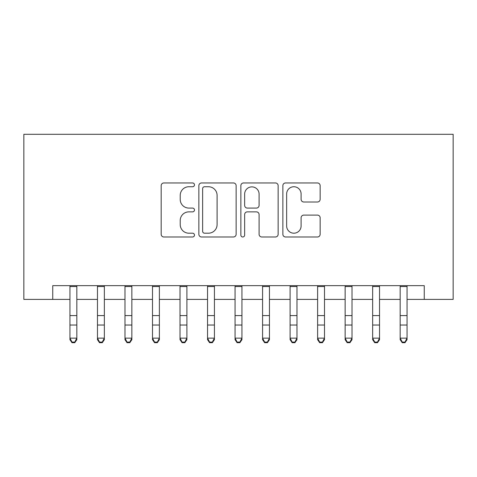<?xml version="1.0" encoding="UTF-8"?>
<svg xmlns="http://www.w3.org/2000/svg" width="477" height="477" viewBox="0 0 477 477"><rect width="100%" height="100%" fill="white"/><g stroke="black" fill="none" stroke-linecap="round" stroke-linejoin="round"><path stroke-width="0.72" d="M194.473 184.849A1.89 1.89 0 0 0 192.577 182.959L163.879 182.959A2.701 2.701 0 0 0 161.178 185.66L161.178 234.285A2.701 2.701 0 0 0 163.879 236.986L192.577 236.986A1.89 1.89 0 0 0 194.473 235.095A1.89 1.89 0 0 0 192.577 233.199L188.868 233.199A8.646 8.646 0 0 1 180.223 224.56L180.223 220.505A8.646 8.646 0 0 1 188.868 211.866L192.577 211.866A1.89 1.89 0 0 0 194.473 209.969A1.89 1.89 0 0 0 192.577 208.079L188.868 208.079A8.646 8.646 0 0 1 180.223 199.44L180.223 195.385A8.646 8.646 0 0 1 188.868 186.74L192.577 186.74A1.89 1.89 0 0 0 194.473 184.849M317.443 202.004A2.701 2.701 0 0 0 320.145 199.303L320.145 185.66A2.701 2.701 0 0 0 317.443 182.959L285.568 182.959A2.701 2.701 0 0 0 282.867 185.66L282.867 234.285A2.701 2.701 0 0 0 285.568 236.986L317.443 236.986A2.701 2.701 0 0 0 320.145 234.285L320.145 217.804A2.701 2.701 0 0 0 317.443 215.103L303.801 215.103A2.701 2.701 0 0 0 301.1 217.804L301.1 225.979A7.227 7.227 0 0 1 293.874 233.199A7.227 7.227 0 0 1 286.647 225.979L286.647 193.966A7.227 7.227 0 0 1 293.874 186.74A7.227 7.227 0 0 1 301.1 193.966L301.1 199.303A2.701 2.701 0 0 0 303.801 202.004L317.443 202.004M52.744 299.407L52.744 285.651L424.256 285.651L424.256 299.407L453.15 299.407L453.15 134.293L23.85 134.293L23.85 299.407L69.946 299.407M236.139 185.66A2.701 2.701 0 0 0 233.438 182.959L201.562 182.959A2.701 2.701 0 0 0 198.861 185.66L198.861 234.285A2.701 2.701 0 0 0 201.562 236.986L233.438 236.986A2.701 2.701 0 0 0 236.139 234.285L236.139 185.66M243.562 182.959L275.438 182.959A2.701 2.701 0 0 1 278.139 185.66L278.139 234.285A2.701 2.701 0 0 1 275.438 236.986L261.795 236.986A2.701 2.701 0 0 1 259.094 234.285L259.094 214.567A2.701 2.701 0 0 0 256.393 211.866L247.348 211.866A2.701 2.701 0 0 0 244.647 214.567L244.647 235.095A1.89 1.89 0 0 1 242.757 236.986A1.89 1.89 0 0 1 240.861 235.095L240.861 185.66A2.701 2.701 0 0 1 243.562 182.959M76.827 299.407L97.463 299.407M104.344 299.407L124.986 299.407M131.861 299.407L152.503 299.407M159.384 299.407L180.02 299.407M186.901 299.407L207.543 299.407M214.423 299.407L235.06 299.407M241.94 299.407L262.577 299.407M269.457 299.407L290.099 299.407M296.98 299.407L317.616 299.407M324.497 299.407L345.139 299.407M352.014 299.407L372.656 299.407M379.537 299.407L400.173 299.407M407.054 299.407L424.256 299.407M204.532 186.74A1.89 1.89 0 0 0 202.642 188.63L202.642 231.309A1.89 1.89 0 0 0 204.532 233.199L208.449 233.199A8.646 8.646 0 0 0 217.095 224.56L217.095 195.385A8.646 8.646 0 0 0 208.449 186.74L204.532 186.74M259.094 194.103A7.227 7.227 0 0 0 251.874 186.877A7.227 7.227 0 0 0 244.647 194.103L244.647 205.378A2.701 2.701 0 0 0 247.348 208.079L256.393 208.079A2.701 2.701 0 0 0 259.094 205.378L259.094 194.103M76.827 285.651L76.827 339.678L74.758 342.707L74.758 342.092L72.009 342.092L72.009 342.707L74.758 342.707M69.946 285.651L69.946 338.145L76.827 338.145L74.758 342.092M72.009 342.707L69.946 339.678L69.946 338.145L72.009 342.092M104.344 285.651L104.344 339.678L102.281 342.707L102.281 342.092L99.526 342.092L99.526 342.707L102.281 342.707M97.463 285.651L97.463 338.145L104.344 338.145L102.281 342.092M99.526 342.707L97.463 339.678L97.463 338.145L99.526 342.092M131.861 285.651L131.861 339.678L129.798 342.707L129.798 342.092L127.049 342.092L127.049 342.707L129.798 342.707M124.986 285.651L124.986 338.145L131.861 338.145L129.798 342.092M127.049 342.707L124.986 339.678L124.986 338.145L127.049 342.092M159.384 285.651L159.384 339.678L157.321 342.707L157.321 342.092L154.566 342.092L154.566 342.707L157.321 342.707M152.503 285.651L152.503 338.145L159.384 338.145L157.321 342.092M154.566 342.707L152.503 339.678L152.503 338.145L154.566 342.092M186.901 285.651L186.901 339.678L184.837 342.707L184.837 342.092L182.083 342.092L182.083 342.707L184.837 342.707M180.02 285.651L180.02 338.145L186.901 338.145L184.837 342.092M182.083 342.707L180.02 339.678L180.02 338.145L182.083 342.092M214.423 285.651L214.423 339.678L212.354 342.707L212.354 342.092L209.606 342.092L209.606 342.707L212.354 342.707M207.543 285.651L207.543 338.145L214.423 338.145L212.354 342.092M209.606 342.707L207.543 339.678L207.543 338.145L209.606 342.092M241.94 285.651L241.94 339.678L239.877 342.707L239.877 342.092L237.123 342.092L237.123 342.707L239.877 342.707M235.06 285.651L235.06 338.145L241.94 338.145L239.877 342.092M237.123 342.707L235.06 339.678L235.06 338.145L237.123 342.092M269.457 285.651L269.457 339.678L267.394 342.707L267.394 342.092L264.646 342.092L264.646 342.707L267.394 342.707M262.577 285.651L262.577 338.145L269.457 338.145L267.394 342.092M264.646 342.707L262.577 339.678L262.577 338.145L264.646 342.092M296.98 285.651L296.98 339.678L294.917 342.707L294.917 342.092L292.162 342.092L292.162 342.707L294.917 342.707M290.099 285.651L290.099 338.145L296.98 338.145L294.917 342.092M292.162 342.707L290.099 339.678L290.099 338.145L292.162 342.092M324.497 285.651L324.497 339.678L322.434 342.707L322.434 342.092L319.679 342.092L319.679 342.707L322.434 342.707M317.616 285.651L317.616 338.145L324.497 338.145L322.434 342.092M319.679 342.707L317.616 339.678L317.616 338.145L319.679 342.092M352.014 285.651L352.014 339.678L349.951 342.707L349.951 342.092L347.202 342.092L347.202 342.707L349.951 342.707M345.139 285.651L345.139 338.145L352.014 338.145L349.951 342.092M347.202 342.707L345.139 339.678L345.139 338.145L347.202 342.092M379.537 285.651L379.537 339.678L377.474 342.707L377.474 342.092L374.719 342.092L374.719 342.707L377.474 342.707M372.656 285.651L372.656 338.145L379.537 338.145L377.474 342.092M374.719 342.707L372.656 339.678L372.656 338.145L374.719 342.092M407.054 285.651L407.054 339.678L404.991 342.707L404.991 342.092L402.242 342.092L402.242 342.707L404.991 342.707M400.173 285.651L400.173 338.145L407.054 338.145L404.991 342.092M402.242 342.707L400.173 339.678L400.173 338.145L402.242 342.092M76.827 315.589L69.946 315.589M76.827 325.034L69.946 325.034M76.827 286.54L69.946 286.54M104.344 315.589L97.463 315.589M104.344 325.034L97.463 325.034M104.344 286.54L97.463 286.54M131.861 315.589L124.986 315.589M131.861 325.034L124.986 325.034M131.861 286.54L124.986 286.54M159.384 315.589L152.503 315.589M159.384 325.034L152.503 325.034M159.384 286.54L152.503 286.54M186.901 315.589L180.02 315.589M186.901 325.034L180.02 325.034M186.901 286.54L180.02 286.54M214.423 315.589L207.543 315.589M214.423 325.034L207.543 325.034M214.423 286.54L207.543 286.54M241.94 315.589L235.06 315.589M241.94 325.034L235.06 325.034M241.94 286.54L235.06 286.54M269.457 315.589L262.577 315.589M269.457 325.034L262.577 325.034M269.457 286.54L262.577 286.54M296.98 315.589L290.099 315.589M296.98 325.034L290.099 325.034M296.98 286.54L290.099 286.54M324.497 315.589L317.616 315.589M324.497 325.034L317.616 325.034M324.497 286.54L317.616 286.54M352.014 315.589L345.139 315.589M352.014 325.034L345.139 325.034M352.014 286.54L345.139 286.54M379.537 315.589L372.656 315.589M379.537 325.034L372.656 325.034M379.537 286.54L372.656 286.54M407.054 315.589L400.173 315.589M407.054 325.034L400.173 325.034M407.054 286.54L400.173 286.54"/></g></svg>
